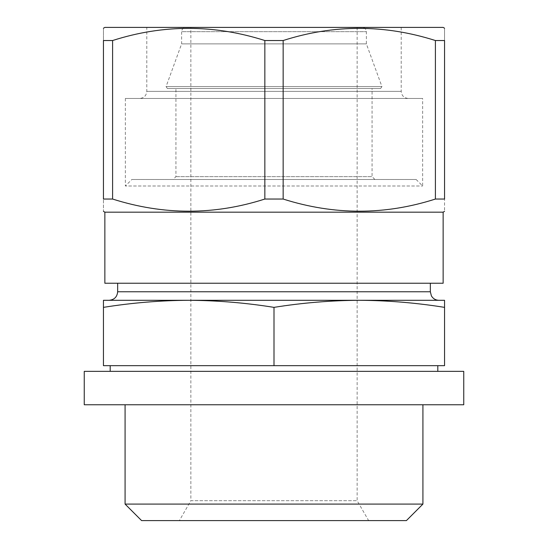 <?xml version="1.0" encoding="UTF-8"?>
<svg xmlns="http://www.w3.org/2000/svg" width="548" height="548" viewBox="0 0 548 548"><rect width="100%" height="100%" fill="white"/><g stroke="black" fill="none" stroke-linecap="round" stroke-linejoin="round"><path stroke-width="0.41" stroke-dasharray="2.74 2.06" d="M103.442 307.366L103.442 365.674L444.558 365.674L444.558 300.297L103.442 300.297L103.442 307.366C131.869 302.811 160.297 300.455 188.718 300.297L359.283 300.297C330.855 300.455 302.428 302.811 274 307.366C245.573 302.811 217.145 300.455 188.718 300.297M444.558 307.366C416.131 302.811 387.703 300.455 359.283 300.297M125.348 98.469L422.652 98.469L125.348 98.469L125.348 185.998L422.652 185.998L125.348 185.998L131.869 179.484L416.131 179.484L131.869 179.484M283.152 40.531L283.152 199.04C333.67 215.248 384.422 215.248 435.407 199.04L444.558 199.04C444.558 215.241 444.558 215.241 444.558 199.04L444.558 40.531L435.407 40.531C384.888 24.324 334.136 24.324 283.152 40.531L264.848 40.531C214.33 24.324 163.578 24.324 112.593 40.531L103.442 40.531C103.442 24.338 103.442 24.338 103.442 40.531L103.442 199.04C103.442 215.241 103.442 215.241 103.442 199.04L112.593 199.04L112.593 40.531M435.407 199.04L435.407 40.531M283.152 199.04L264.848 199.04L264.848 40.531M443.14 283.241L104.86 283.241M117.656 283.241L430.344 283.241L117.656 283.241M443.14 212.172L104.86 212.172M112.593 199.04C163.112 215.248 213.864 215.248 264.848 199.04M443.14 27.4L104.86 27.4M444.558 40.531C444.558 24.338 444.558 24.338 444.558 40.531M146.789 27.4L401.211 27.4L146.789 27.4L146.789 91.358C146.371 95.674 144.001 98.044 139.685 98.469L408.315 98.469L139.685 98.469M190.855 27.4L357.145 27.4L190.855 27.4L190.855 500.701L357.145 500.701L190.855 500.701L179.367 520.6L368.633 520.6L179.367 520.6M185.875 27.4L362.125 27.4L185.875 27.4C183.285 27.653 181.868 29.071 181.614 31.661L366.386 31.661L181.614 31.661L181.614 43.888L366.386 43.888L181.614 43.888L166.065 86.611L381.935 86.611L166.065 86.611L167.4 88.516L380.6 88.516L167.4 88.516M175.929 88.516L372.071 88.516L175.929 88.516L175.929 176.641L173.086 179.484L374.914 179.484L173.086 179.484M438.873 300.297L109.127 300.297M274 365.674L274 307.366M406.404 520.6L141.596 520.6M422.919 504.085L125.081 504.085M125.081 404.76L422.919 404.76L125.081 404.76M463.745 404.76L84.255 404.76M463.745 371.359L84.255 371.359M437.811 371.359L110.189 371.359L437.811 371.359M110.189 365.674L437.811 365.674L110.189 365.674M146.789 91.358L401.211 91.358L146.789 91.358M175.929 176.641L372.071 176.641L175.929 176.641M430.344 291.769L117.656 291.769M416.131 179.484L422.652 185.998L422.652 98.469M401.211 27.4L401.211 91.358C401.629 95.674 403.999 98.044 408.315 98.469M380.6 88.516L381.935 86.611L366.386 43.888L366.386 31.661C366.16 29.099 364.735 27.674 362.125 27.4M374.914 179.484L372.071 176.641L372.071 88.516M357.145 27.4L357.145 500.701L368.633 520.6"/><path stroke-width="0.82" d="M117.656 283.241L117.656 291.769C117.149 296.948 114.306 299.79 109.127 300.297L188.718 300.297L103.442 300.297L103.442 307.366C131.869 302.811 160.297 300.455 188.718 300.297L444.558 300.297L444.558 307.366C416.131 302.811 387.703 300.455 359.283 300.297L438.873 300.297C435.578 300.181 433.091 298.708 431.399 295.872L430.344 291.769L430.344 283.241M188.718 300.297C217.145 300.455 245.573 302.811 274 307.366C302.428 302.811 330.855 300.455 359.283 300.297M112.593 40.531L103.442 40.531C103.442 24.338 103.442 24.338 103.442 40.531L103.442 199.04C103.442 215.241 103.442 215.241 103.442 199.04L112.593 199.04L112.593 40.531C163.112 24.324 213.864 24.324 264.848 40.531L283.152 40.531C333.67 24.324 384.422 24.324 435.407 40.531L444.558 40.531C444.558 24.338 444.558 24.338 444.558 40.531L444.558 199.04C444.558 215.241 444.558 215.241 444.558 199.04L435.407 199.04L435.407 40.531M443.14 212.172L104.86 212.172L104.86 283.241L443.14 283.241L443.14 212.172L444.558 211.35M112.593 199.04C163.578 215.248 214.33 215.248 264.848 199.04L283.152 199.04L283.152 40.531M104.86 212.172L103.442 211.35M435.407 199.04C384.888 215.248 334.136 215.248 283.152 199.04M264.848 199.04L264.848 40.531M103.442 28.222L104.86 27.4L443.14 27.4L444.558 28.222M444.558 307.366L444.558 365.674L103.442 365.674L103.442 307.366M274 365.674L274 307.366M422.919 504.085L125.081 504.085L141.596 520.6L406.404 520.6L422.919 504.085L422.919 404.76M125.081 504.085L125.081 404.76M84.255 404.76L463.745 404.76L463.745 371.359L84.255 371.359L84.255 404.76M110.189 371.359L110.189 365.674M117.656 291.769L430.344 291.769M437.811 371.359L437.811 365.674"/></g></svg>

